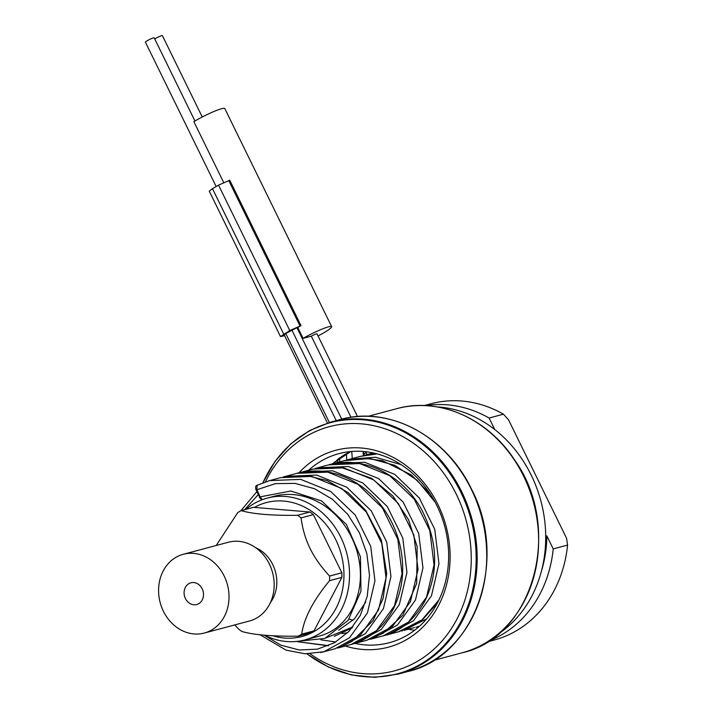 <?xml version="1.0" encoding="UTF-8"?>
<svg xmlns="http://www.w3.org/2000/svg" width="713" height="713" viewBox="0 0 713 713"><rect width="100%" height="100%" fill="white"/><g stroke="black" fill="none" stroke-linecap="round" stroke-linejoin="round"><path stroke-width="1.07" d="M414.645 627.511L403.897 630.372L426.668 618.848M377.23 453.905L359.994 456.463M245.878 509.367A73.377 62.628 75 0 1 267.206 498.12A73.377 62.628 75 0 1 340.832 537.317A73.377 62.628 75 0 1 305.066 639.891A73.377 62.628 75 0 1 264.568 635.203M305.066 639.9L319.7 635.987C327.499 633.893 334.495 629.989 340.671 624.285C346.937 618.447 351.812 611.201 355.297 602.547C361.696 586.006 362.106 568.377 356.545 549.67C350.226 530.222 338.987 515.214 322.811 504.652C306.626 494.849 290.298 492.086 273.828 496.355L267.206 498.12M349.12 619.062L353.087 620.23M338.684 630.176L354.379 618.937L365.707 602.066M418.255 627.297A93.751 80.025 75 0 1 415.973 627.146M408.353 629.187A97.833 83.501 -105 0 0 414.601 630.265M308.622 470.25A97.833 83.501 75 0 1 338.862 453.664A97.833 83.501 75 0 1 437.033 505.927A97.833 83.501 75 0 1 389.351 642.698A97.833 83.501 75 0 1 354.985 643.429M488.681 640.978A122.288 104.383 -105 0 0 553.226 548.903L567.584 545.062L566.568 538.253L508.592 419.904L503.467 414.191L489.109 418.023A122.288 104.383 -105 0 0 425.83 405.635M494.742 429.52L489.109 418.023M553.226 548.903L546.853 535.891A114.133 97.423 75 0 1 541.461 570.944M545.686 536.203L546.853 535.891M497.924 634.214A122.288 104.383 -105 0 0 531.194 475.09A122.288 104.383 -105 0 0 437.221 406.9M424.19 405.563L431.044 403.736A122.288 104.383 75 0 1 503.467 414.191M567.584 545.062A122.288 104.383 75 0 1 494.154 640.033L487.3 641.86M363.835 454.368A97.833 83.501 75 0 1 366.081 452.541M265.423 481.863A126.361 107.859 75 0 1 359.557 423.709A126.361 107.859 75 0 1 456.258 494.154A126.361 107.859 75 0 1 440.572 642.591A126.361 107.859 75 0 1 310.093 653.803M298.961 472.799A101.906 86.977 75 0 1 438.023 504.715A101.906 86.977 75 0 1 433.914 613.421A101.906 86.977 75 0 1 345.279 646.031M350.707 451.552L332.445 463.833M198.713 603.688A11.239 9.599 -105 0 0 202.849 590.435A11.239 9.599 -105 0 0 191.708 582.628A11.239 9.599 -105 0 0 188.892 583.644A11.239 9.599 75 0 0 185.095 597.806A11.239 9.599 75 0 0 197.492 604.276A11.239 9.599 75 0 0 198.713 603.688M204.319 633.046A40.766 34.794 75 0 0 211.609 630.016A40.766 34.794 -105 0 0 226.012 580.284A40.766 34.794 -105 0 0 183.286 554.286A40.766 34.794 -105 0 0 175.995 557.308A40.766 34.794 75 0 0 161.593 607.039A40.766 34.794 75 0 0 204.319 633.046L249.461 620.996A40.766 34.794 75 0 0 269.336 564.001A40.766 34.794 -105 0 0 228.427 542.228L183.286 554.286M216.235 545.481L237.723 512.629A69.295 59.152 -105 0 1 241.199 510.615C252.981 514.064 271.76 515.633 297.553 515.303A69.295 59.152 -105 0 1 301.055 517.896C302.615 529.296 305.61 539.456 310.039 548.386C314.424 557.423 320.93 566.648 329.549 576.068A69.295 59.152 75 0 1 329.575 580.667C313.212 600.426 303.925 618.251 301.715 634.151A69.295 59.152 75 0 1 298.239 636.165C272.348 636.486 253.57 634.918 241.885 631.477A69.295 59.152 75 0 1 238.392 628.884L234.853 624.891M301.055 517.896L313.363 514.608L341.866 572.78A69.295 59.152 75 0 1 341.892 577.387L314.032 630.862A69.295 59.152 75 0 1 310.556 632.877L298.239 636.165M329.549 576.068L341.866 572.78M313.363 514.608A69.295 59.152 -105 0 0 309.87 512.014L297.553 515.303M241.199 510.615L253.507 507.326L309.87 512.014M329.575 580.667L341.892 577.387M301.715 634.151L314.032 630.862M254.425 507.406A69.295 59.143 75 0 1 335.743 539.625A69.295 59.143 75 0 1 332.98 613.501A69.295 59.143 75 0 1 272.767 635.746M351.037 417.301L311.296 336.179A4.073 0.481 -26.1 0 1 314.977 334.379A4.073 0.481 -26.1 0 1 317.009 333.844L357.534 416.57M311.296 336.179L303.087 338.372L297.749 327.472A20.383 2.389 -26.1 0 1 300.993 325.654L229.755 180.237L218.543 185.13L212.465 188.651L209.257 191.146L280.494 336.563L289.781 330.547L300.993 325.654M318.043 335.939A20.383 2.389 153.9 0 0 331.652 326.67A20.383 2.389 153.9 0 0 321.483 329.335A20.383 2.389 153.9 0 0 303.087 338.372M223.668 182.492L193.874 121.665A20.383 2.389 -26.1 0 1 213.24 111.789A20.383 2.389 -26.1 0 1 224.791 108.545L331.652 326.67M154.748 38.948A4.893 0.57 -26.1 0 1 161.664 35.686A4.893 0.57 -26.1 0 1 162.404 35.65L202.242 116.968M216.146 186.521L145.416 42.147A4.893 0.57 -26.1 0 1 148.402 40.071A4.893 0.57 -26.1 0 1 153.455 37.878A4.893 0.57 -26.1 0 1 154.204 37.842L194.943 121.005M284.621 335.716L280.494 336.563M341.732 419.155L296.929 327.686L297.749 327.472M296.929 327.686L285.761 333.515C284.041 334.549 283.712 334.958 284.772 334.727M262.313 499.679L260.147 496.863L256.814 489.457L257.152 485.232L269.621 480.598L257.152 485.232M320.574 652.529L323.907 651.744L349.45 637.85L367.427 612.93L374.949 580.81L370.724 546.416L355.234 515.036L330.698 491.471L300.69 479.368L269.621 480.598M323.907 651.744L334.985 648.785L360.528 634.891L378.505 609.971L386.027 577.851L381.803 543.458L366.322 512.077L341.777 488.512L311.768 476.409L280.699 477.639L269.63 480.598M398.335 631.861L421.704 620.194L438.914 599.963M435.046 502.05L417.31 480.366L394.842 465.339L369.833 458.495L344.005 460.732M523.627 476.159A126.361 107.859 -105 0 0 396.829 408.656C438.584 396.829 487.478 418.166 514.563 459.903C563.511 528.012 533.912 637.19 462.033 652.823A126.361 107.859 -105 0 0 523.627 476.159M407.684 671.557C475.286 656.379 508.886 559.972 471.516 489.18C446.49 436.053 389.022 405.447 340.368 419.511A130.443 111.335 75 0 1 471.266 489.198A130.443 111.335 75 0 1 407.684 671.557L398.104 674.115A130.443 111.335 -105 0 0 461.685 491.756A130.443 111.335 -105 0 0 330.796 422.069L309.629 430.527L290.744 443.869L274.924 461.534L262.839 482.781M307.062 653.839A129.962 110.934 -105 0 0 443.263 646.236A129.962 110.934 -105 0 0 460.75 492.113A129.962 110.934 -105 0 0 359.628 419.574A129.962 110.934 -105 0 0 262.981 482.728M255.717 547.727A34.331 29.304 -105 0 1 272.749 564.589A34.331 29.304 75 0 1 270.379 602.619M352.249 458.53A81.523 69.589 -105 0 0 351.669 451.472M363.336 455.616A81.523 69.589 -105 0 0 363.06 451.463M299.968 325.93L228.721 180.514M283.703 334.067L212.465 188.651M289.781 330.547L218.543 185.13M336.233 420.617L291.831 329.994M346.723 460.037A77.45 66.104 -105 0 0 346.286 453.682M417.462 626.7L419.485 626.21M374.414 453.201L363.184 455.66M402.622 630.702L401.446 630.978M401.134 464.662L375.493 457.247L349.646 459.225L347.204 459.93M339.727 461.881A69.295 59.152 -105 0 0 339.602 457.889M334.29 636.308L352.008 627.966M296.109 641.486L324.834 638.42L348.131 620.381L360.965 591.166L360.448 556.826L346.456 524.518L321.616 500.945L290.815 491.025L260.147 496.863L259.389 497.353L261.68 499.92M259.639 497.326L256.074 489.947C255.236 487.371 255.539 485.82 256.974 485.303M326.135 637.868L352.819 626.959M342.142 633.599L347.712 632.672M383.024 635.951L408.576 622.039L426.552 597.075L434.048 564.91L429.77 530.49L414.226 499.109L389.628 475.58L359.575 463.548L328.497 464.876M300.093 472.55L312.713 469.154L340.752 467.3L371.625 478.325L392.934 496.043L408.487 519.625L417.185 546.693L416.659 583.51L402.8 615.274L383.166 633.26L366.749 640.274L392.382 626.486L410.438 601.603L418.032 569.464L413.843 535.026L398.38 503.592L373.826 479.983L343.782 467.853L312.686 469.101M371.945 638.91L397.498 624.998L415.474 600.034L422.969 567.869L418.691 533.449L403.148 502.068L378.55 478.539L348.497 466.507L317.419 467.835M355.689 643.251L381.295 629.445L399.351 604.562L406.945 572.423L402.765 537.985L387.293 506.551L362.739 482.942L332.704 470.812L301.608 472.059M385.457 635.247L387.952 634.632L413.487 620.738L431.454 595.81L438.967 563.68L434.734 529.287L419.235 497.906L394.69 474.359L364.682 462.265L333.622 463.503L331.197 464.199M350.965 644.516C369.655 639.196 383.852 627.199 393.54 608.51C403.103 588.778 405.162 567.236 399.708 543.894C393.496 519.911 380.84 500.802 361.758 486.569C352.489 479.911 342.552 475.348 331.919 472.871C320.003 470.161 308.274 470.322 296.742 473.352L327.811 472.14L357.81 484.261L382.346 507.825L397.818 539.215L402.034 573.609L394.494 605.729L376.509 630.64L350.965 644.516L339.887 647.475L365.43 633.599L383.416 608.688L390.947 576.567L386.74 542.174L371.259 510.784L346.732 487.22L316.724 475.099L285.663 476.311L283.186 477.024M299.603 641.958L328.648 645.639M258.195 494.67L244.639 509.697M264.095 635.167L281.047 645.22L299.273 649.98L317.508 649.133L334.504 642.743L349.094 631.263L360.261 615.453L367.231 596.371L369.494 575.293L366.856 553.644L359.45 532.852L347.721 514.314L332.401 499.26L314.469 488.717L295.057 483.387L275.423 483.637L256.315 489.92M297.571 641.709L328.256 645.809M320.85 639.846L335.814 641.985M329.335 422.47L285.761 333.515M385.501 635.238L399.03 631.673L422.782 619.428L437.434 602.913M430.278 494.047L411.41 474.965L382.471 460.678L363.452 458.129L344.7 460.553L331.224 464.19M377.132 453.878L360.733 456.267L347.249 459.921M396.829 408.656L368.166 416.303M462.033 652.823L433.37 660.479M340.368 419.511L330.796 422.069M306.884 653.839L328.319 666.976L351.349 674.935L374.949 677.35L398.104 674.115M350.787 451.543L344.825 454.484L338.737 458.539L333.631 463.468L334.192 462.069M367.079 454.573L365.671 451.703M363.888 455.447L363.639 451.507M373.211 452.933L365.626 454.956M337.668 459.386L337.704 462.416M417.497 626.691L419.494 626.21M370.261 639.267L383.006 635.88C400.02 631.745 413.941 620.23 424.77 601.335C438.7 572.503 437.889 542.388 422.328 510.98C403.736 475.232 363.22 454.841 328.488 464.894L315.306 468.45M366.749 640.274L353.63 643.741M339.887 647.475L337.427 648.072M296.742 473.352L283.204 477.015M256.849 491.676L240.744 510.865M259.969 634.757L286.091 650.167L305.084 653.785L323.88 651.744M340.538 647.012L352.062 641.344L373.077 620.542L383.077 598.581L386.696 573.573L381.437 540.329L365.662 510.356L348.104 492.603L327.098 480.607L307.027 475.642L286.778 476.302M284.148 334.762L327.401 423.041"/></g></svg>
